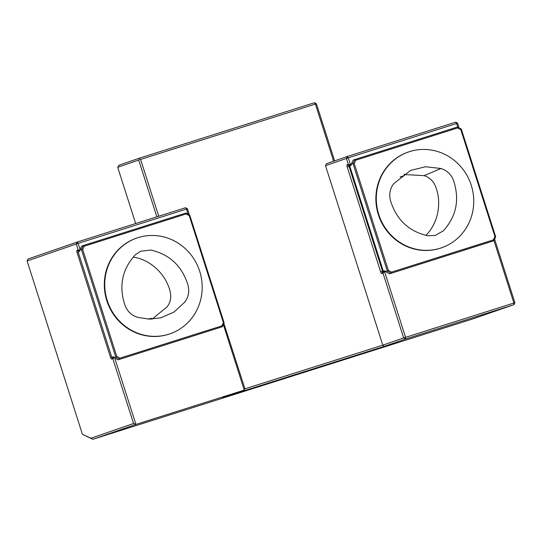 <?xml version="1.0" encoding="UTF-8"?>
<svg xmlns="http://www.w3.org/2000/svg" width="542" height="542" viewBox="0 0 542 542"><rect width="100%" height="100%" fill="white"/><g stroke="black" fill="none" stroke-linecap="round" stroke-linejoin="round"><path stroke-width="0.81" d="M400.199 176.916L404.63 175.52L400.118 176.977M404.075 174.002L404.63 175.52M404.318 174.538L424.115 175.649C429.501 177.383 433.302 180.947 435.511 186.34C442.157 202.884 438.058 223.48 425.734 235.472M453.39 180.107C450.985 174.26 446.859 170.391 441.019 168.494L425.511 166.746L410.599 170.405L393.655 183.718C390.05 188.609 388.953 194.111 390.376 200.208C396.202 219.51 408.621 231.353 427.645 235.743L435.158 235.513L443.302 230.858C456.506 216.305 459.873 199.388 453.39 180.107M151.448 319.123L151.171 318.262L148.447 319.109M133.183 257.098L134.098 257.24C150.954 260.072 166.035 274.448 170.174 291.643C171.489 297.26 170.486 302.321 167.153 306.826L152.058 319.096M125.094 305.688C127.505 311.528 131.631 315.403 137.472 317.3L149.219 319.13L160.839 317.829L174.063 312.023L184.836 302.077C188.44 297.179 189.531 291.684 188.115 285.58C182.288 266.285 169.87 254.442 150.845 250.052L140.534 251.251L135.188 254.93C121.984 269.489 118.617 286.406 125.094 305.688M333.628 161.211L315.39 104.071L316.399 103.766L314.475 102.716L139.694 158.074L119.057 165.202L117.716 167.295L135.663 223.528M113.766 357.002L112.844 358.709L111.699 359.102A2.06 0.596 72.4 0 1 110.507 357.334L77.072 252.558A2.06 0.596 72.4 0 1 77.011 250.397L78.163 249.937L76.273 244.002L78.15 243.399L77.235 242.037L185.567 207.722L187.498 208.772L189.321 214.903M27.1 260.973L76.273 244.002L77.235 242.037L28.062 259.008L27.1 260.973L82.438 434.372L90.975 438.214L133.562 423.519L112.844 358.709M188.135 214.253L186.489 209.077L78.15 243.399L80.067 249.395M79.809 251.149L78.902 251.488M112.587 357.103L113.583 356.819M494.582 239.063L514.9 302.727L513.938 304.692L471.289 319.407L92.845 439.284L82.438 434.372M347.347 156.475L348.269 157.83L325.498 165.649L326.46 163.684L347.347 156.475L455.687 122.16L456.601 123.515L348.269 157.83L350.437 164.639L348.276 164.375L346.385 158.44L347.347 156.475M351.392 164.334L350.437 164.639L350.308 165.452L348.276 164.375M351.379 165.114L349.048 165.886L349.062 166.387L382.503 271.163L382.774 271.576L384.041 271.135L382.957 273.141L381.812 273.541A2.06 0.596 72.4 0 1 380.619 271.772L347.185 166.997A2.06 0.596 72.4 0 1 347.124 164.836L348.269 164.443M382.774 271.576L381.812 273.541M385.125 270.79L384.041 271.135L384.61 271.711L382.957 273.141M385.565 271.406L384.61 271.711L405.558 337.348L403.675 337.957L383.011 273.195M223.846 323.405L244.788 388.289L244.259 390.104L223.318 324.489M185.567 207.722L186.489 209.077L187.498 208.772M156.848 216.82L138.732 160.046L117.716 167.295M138.732 160.046L139.43 158.982L140.608 159.436L315.39 104.071L314.475 102.716M139.43 158.982L139.694 158.074M514.9 302.727L513.891 303.032L513.938 304.692L405.606 339.007L405.558 337.348L513.891 303.032L493.911 240.431M244.598 388.939L382.788 345.166L384.278 346.365L405.606 339.007L403.675 337.957L382.788 345.166L325.498 165.649M457.773 127.187L456.601 123.515L457.611 123.21L459.108 127.919M455.687 122.16L457.611 123.21M112.661 357.137L111.699 359.102M316.399 103.766L334.624 160.866M78.163 249.937L79.789 250.133M78.156 250.004L79.884 250.858M114.098 357.645L112.892 358.757M114.748 358.066L135.927 424.42L133.562 423.519M384.278 346.365L222.498 397.611L244.259 390.104L135.927 424.42L92.845 439.284L90.975 438.214M140.608 159.436L158.731 216.224M388.357 270.404L387.347 271.142L352.971 163.433L354.217 163.44L388.357 270.404L391.527 272.131L391.202 273.243L387.347 271.142L385.694 271.711A1.267 0.366 72.4 0 0 385.01 270.776L383.702 271.224L382.97 270.14L350.037 166.956L350.003 165.628L351.311 165.174L349.048 165.886L347.124 164.836M440.429 248.161A50.67 48.482 71 0 0 441.554 247.789A50.67 48.482 71 0 0 470.856 184.07A50.67 48.482 71 0 0 408.492 151.984A50.67 48.482 71 0 0 378.993 215.12A50.67 48.482 71 0 0 440.429 248.161M391.527 272.131L493.369 239.876L494.954 236.63L460.822 129.673L457.644 127.939L457.455 127.011L354.902 159.497L352.971 163.433L351.318 164.002L353.242 160.066L354.902 159.497L355.809 160.202L354.217 163.44M457.644 127.939L355.809 160.202M408.492 151.984L408.058 152.133A50.67 48.482 71 0 0 378.56 215.269A50.67 48.482 71 0 0 439.996 248.311A50.67 48.482 71 0 0 441.12 247.938L441.554 247.789M494.954 236.63L495.679 236.827L493.755 240.756L389.542 273.812L492.102 241.325L493.755 240.756L493.369 239.876M460.822 129.673L461.31 129.111L495.679 236.827M457.455 127.011L461.31 129.111M389.542 273.812L385.694 271.711M351.318 164.002A1.267 0.366 72.4 0 1 351.311 165.174M383.702 271.224L385.105 270.783M138.061 237.633A50.67 48.482 71 0 0 136.936 238.006A50.67 48.482 71 0 0 107.634 301.725A50.67 48.482 71 0 0 169.998 333.811A50.67 48.482 71 0 0 199.497 270.675A50.67 48.482 71 0 0 138.061 237.633M189.747 215.133L224.124 322.842L222.2 326.779L117.987 359.834L222.2 326.779L221.813 325.891L223.399 322.653L189.266 215.696L186.089 213.961L185.899 213.033L189.747 215.133L189.266 215.696M186.089 213.961L84.247 246.217L82.662 249.462L116.794 356.419L115.792 357.158L119.64 359.265L119.972 358.154L221.813 325.891M136.936 238.006L136.503 238.155A50.67 48.482 71 0 0 107.201 301.874A50.67 48.482 71 0 0 169.558 333.96L169.998 333.811M84.247 246.217L83.339 245.519L185.899 213.033M82.662 249.462L81.415 249.449L83.339 245.519L81.686 246.088L79.755 250.025A1.267 0.366 72.4 0 1 79.749 251.197L78.448 251.651L78.482 252.972L111.415 356.162L112.147 357.246L113.549 356.799M116.794 356.419L119.972 358.154M117.987 359.834L114.132 357.734L115.792 357.158L81.415 249.449L79.755 250.025M224.124 322.842L223.399 322.653M114.132 357.734A1.267 0.366 72.4 0 0 113.454 356.792L113.447 356.792A1.267 0.366 72.4 0 1 113.454 356.792L112.147 357.246M441.019 168.494L424.115 175.649M79.776 251.183L78.936 251.454L77.011 250.397M350.017 166.082L347.185 166.997M383.458 270.865L380.619 271.772M78.454 252.105L77.072 252.558M111.903 356.887L110.507 357.334"/></g></svg>
